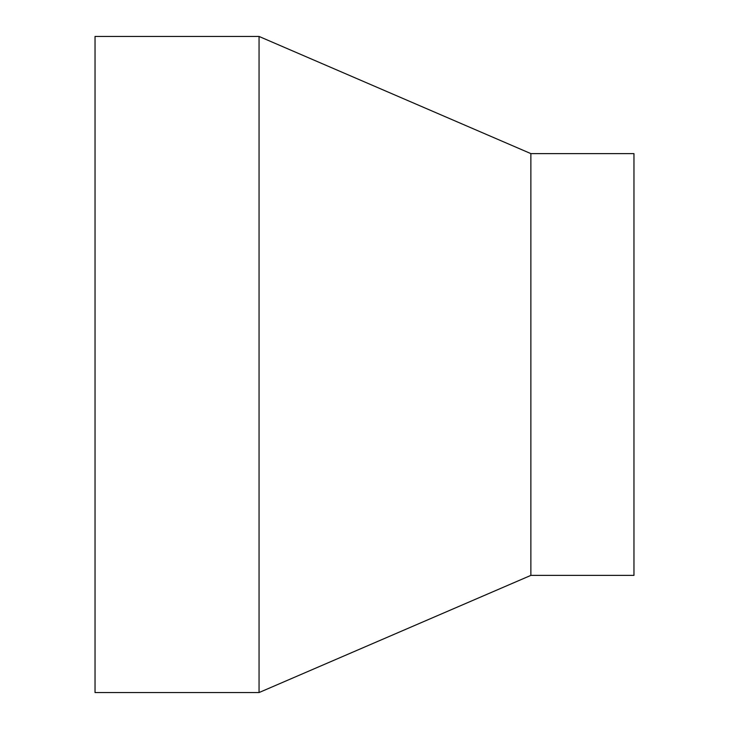 <?xml version="1.0" encoding="UTF-8"?>
<svg xmlns="http://www.w3.org/2000/svg" width="729" height="729" viewBox="0 0 729 729"><rect width="100%" height="100%" fill="white"/><g stroke="black" fill="none" stroke-linecap="round" stroke-linejoin="round"><path stroke-width="1.09" d="M530.867 575.391L633.966 575.391L633.966 153.609L530.867 153.609L530.867 575.391L259.059 692.55L95.034 692.55L95.034 36.45L259.059 36.45L259.059 692.55M530.867 153.609L259.059 36.45"/></g></svg>
